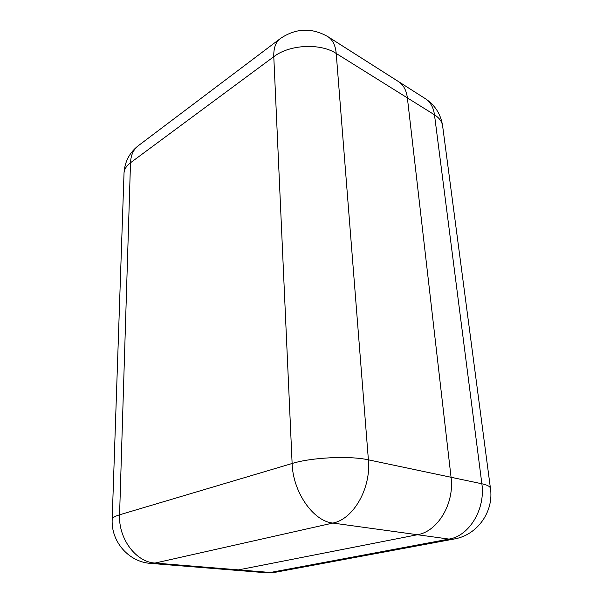 <?xml version="1.0" encoding="UTF-8"?>
<svg xmlns="http://www.w3.org/2000/svg" width="603" height="603" viewBox="0 0 603 603"><rect width="100%" height="100%" fill="white"/><g stroke="black" fill="none" stroke-linecap="round" stroke-linejoin="round"><path stroke-width="0.9" d="M442.692 126.442L442.579 125.575C440.703 114.042 434.967 105.08 425.371 98.688L398.447 81.548C403.415 84.804 406.392 90.254 407.379 97.897L451.059 477.275C454.609 503.324 437.853 531.484 417.434 534.733L238.502 569.88L233.949 570.152L238.502 569.88L417.434 534.733C437.853 531.484 454.609 503.324 451.059 477.275L407.379 97.897C406.392 90.254 403.415 84.804 398.447 81.548L327.896 36.662C311.902 27.527 296.179 28.062 280.734 38.275C275.835 41.69 273.521 47.833 273.785 56.697L130.504 162.757L119.575 514.804L292.123 463.488L273.785 56.697C289.395 44.509 320.299 42.903 336.218 53.463L368.395 459.84L481.857 483.772L434.484 114.819L336.218 53.463C335.479 45.421 332.705 39.821 327.896 36.662M332.833 523.065L155.054 563.059L270.332 572.481L449.016 539.09L332.833 523.065C353.418 519.273 371.207 488.204 368.395 459.84C349.642 455.582 311.57 457.406 292.123 463.488C292.877 491.92 313.153 521.173 332.833 523.065M112.188 519.228L123.999 173.89C123.962 169.79 126.133 166.081 130.504 162.757C130.881 154.805 133.678 148.979 138.878 145.285L279.588 39.135M150.629 563.39L155.054 563.059C135.901 562.154 118.339 538.592 119.575 514.804C114.487 516.356 112.015 517.985 112.173 519.703C111.103 541.773 128.823 562.041 150.629 563.39L265.75 572.729L275.895 572.172M425.371 98.688C430.384 101.967 433.421 107.342 434.484 114.819C439.142 117.796 441.841 121.384 442.579 125.575L490.42 488.166C489.96 486.38 487.111 484.91 481.857 483.772C485.634 508.947 469.285 536.029 449.016 539.09L453.991 539.029C477.214 535.291 494.083 511.653 490.42 488.166M454.428 538.946L275.45 572.255L265.75 572.729M137.642 146.22C129.321 153.072 124.783 161.921 124.037 172.76"/></g></svg>
